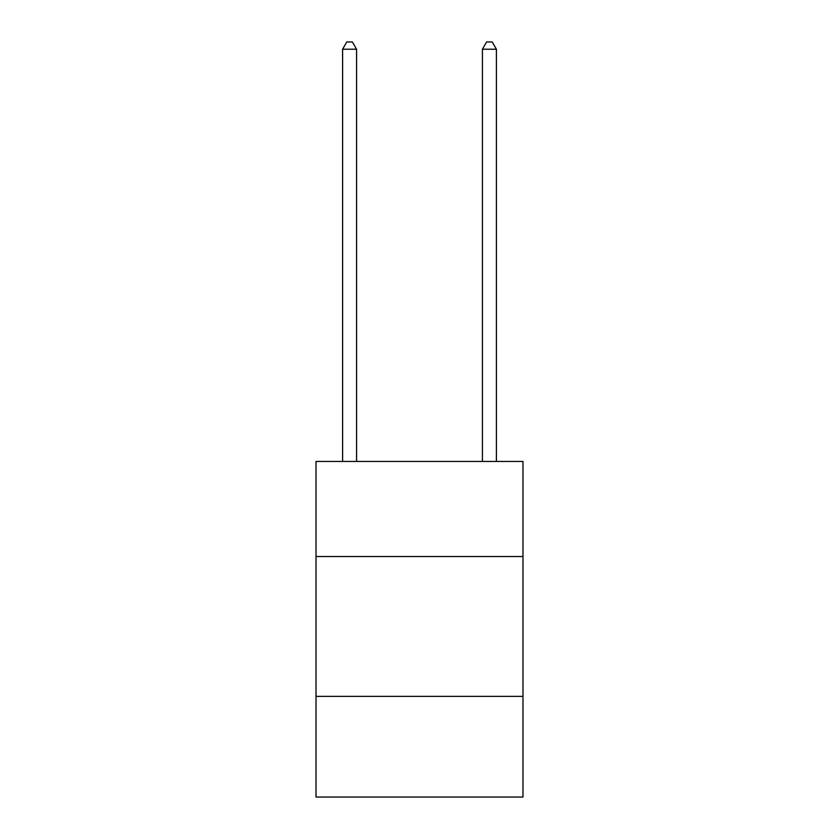 <?xml version="1.0" encoding="UTF-8"?>
<svg xmlns="http://www.w3.org/2000/svg" width="839" height="839" viewBox="0 0 839 839"><rect width="100%" height="100%" fill="white"/><g stroke="black" fill="none" stroke-linecap="round" stroke-linejoin="round"><path stroke-width="1.26" d="M522.98 556.54L522.98 461.45L316.02 461.45L316.02 556.54L522.98 556.54L522.98 797.05L316.02 797.05L316.02 556.54M522.98 696.37L316.02 696.37M356.575 461.45L356.575 49.218L342.595 49.218L342.595 461.45M342.595 49.218L346.79 41.95L352.38 41.95L356.575 49.218M496.405 461.45L496.405 49.218L482.425 49.218L482.425 461.45M482.425 49.218L486.62 41.95L492.21 41.95L496.405 49.218"/></g></svg>
